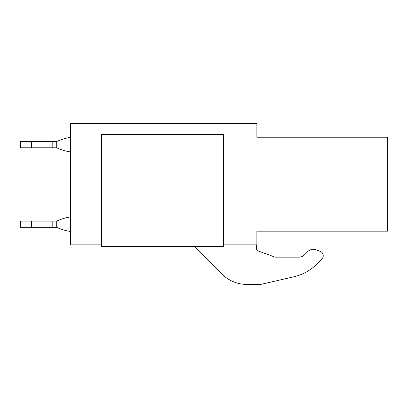 <?xml version="1.0" encoding="UTF-8"?>
<svg xmlns="http://www.w3.org/2000/svg" width="408" height="408" viewBox="0 0 408 408"><rect width="100%" height="100%" fill="white"/><g stroke="black" fill="none" stroke-linecap="round" stroke-linejoin="round"><path stroke-width="0.61" d="M223.574 244.876L256.846 244.876L256.846 231.178L387.6 231.178L387.6 137.221L256.846 137.221L256.846 123.522L70.508 123.522L70.508 244.876L101.434 244.876M259.406 284.478L247.274 284.473L259.406 284.478A9.394 9.394 0 0 0 261.523 284.238L294.122 276.716A46.976 46.976 0 0 0 316.786 264.149L321.866 259.065A4.697 4.697 0 0 0 320.153 251.328L315.945 249.793A7.829 7.829 0 0 0 307.724 251.619L304.485 254.857A7.829 7.829 0 0 1 298.947 257.152L275.155 257.152L258.427 251.078A3.131 3.131 0 0 1 256.362 248.135L256.362 244.876M221.595 273.829L194.213 246.442L221.595 273.829A36.337 36.337 0 0 0 247.274 284.473M261.523 284.238L294.122 276.716M256.362 248.135A3.131 3.131 0 0 0 258.427 251.078M304.485 254.857A7.829 7.829 0 0 1 298.947 257.152L275.155 257.152M320.153 251.328L315.945 249.793M316.786 264.149L321.866 259.065M101.434 246.442L101.434 134.482L223.574 134.482L223.574 246.442L101.434 246.442M56.727 141.545L52.795 141.545L52.795 147.778L56.727 147.793A49.914 49.914 0 0 0 70.508 151.944M56.717 141.545L56.717 147.778M24.011 147.778L24.011 141.545L20.4 141.545L20.4 147.778L52.795 147.778M31.36 147.778L31.36 141.545L52.795 141.545M24.011 141.545L31.36 141.545M56.722 141.53A49.914 49.914 0 0 1 70.508 137.379M56.727 221.09L52.795 221.09L52.795 227.322L56.727 227.338A49.914 49.914 0 0 0 70.508 231.494M70.508 216.923A49.914 49.914 0 0 0 56.722 221.08L56.717 227.322M24.011 227.322L24.011 221.09L20.4 221.09L20.4 227.322L52.795 227.322M31.36 227.322L31.36 221.09L52.795 221.09M24.011 221.09L31.36 221.09"/></g></svg>
